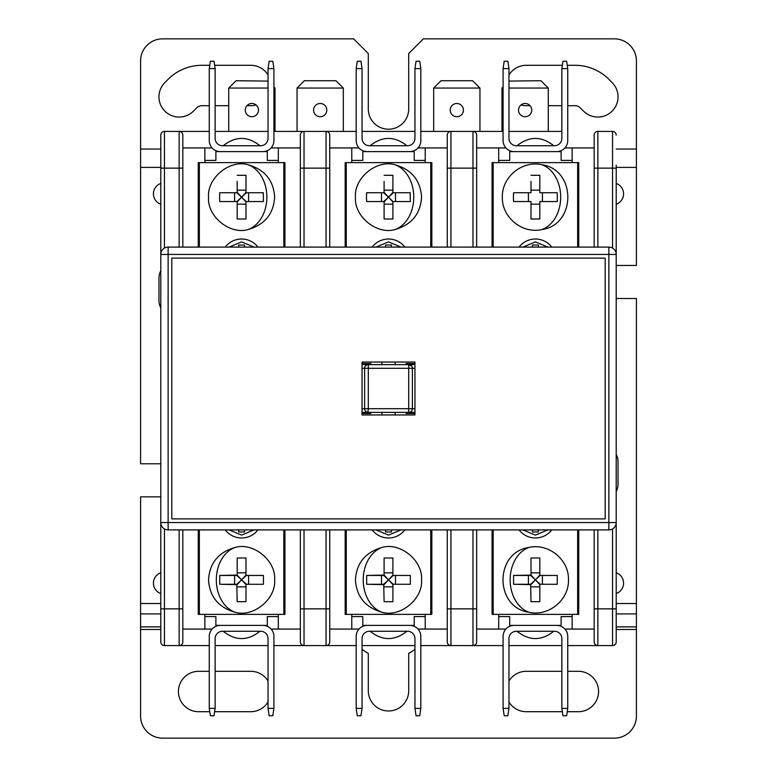 <?xml version="1.0" encoding="UTF-8"?>
<svg xmlns="http://www.w3.org/2000/svg" width="777" height="777" viewBox="0 0 777 777"><rect width="100%" height="100%" fill="white"/><g stroke="black" fill="none" stroke-linecap="round" stroke-linejoin="round"><path stroke-width="1.17" d="M528.972 612.276C494.376 607.497 494.327 552.224 528.972 547.435C548.523 542.88 569.133 559.702 568.463 579.856C569.123 599.941 548.562 616.841 528.972 612.276A33.528 25.272 -90 0 1 510.139 579.856A33.528 25.272 90 0 1 528.972 547.435M541.851 164.724C576.447 169.503 576.495 224.776 541.851 229.565C522.299 234.12 501.689 217.298 502.36 197.144C501.699 177.059 522.261 160.159 541.851 164.724A33.528 25.272 90 0 1 560.683 197.144A33.528 25.272 -90 0 1 541.851 229.565M547.931 529.904L535.411 535.1L522.892 529.904M551.757 529.904A20.571 20.571 0 0 1 519.065 529.904M522.892 247.096L535.411 241.9L547.931 247.096M519.065 247.096A20.571 20.571 0 0 1 551.757 247.096M248.028 164.724C264.714 169.551 273.591 180.361 274.64 197.144C273.591 213.928 264.714 224.738 248.028 229.574C229.905 234.955 207.07 216.482 208.537 197.144C207.07 177.816 229.905 159.343 248.028 164.724A33.528 25.272 90 0 1 266.861 197.144A33.528 25.272 -90 0 1 248.028 229.565M394.939 164.724C411.635 169.551 420.503 180.361 421.552 197.144C420.503 213.928 411.635 224.738 394.939 229.574C376.816 234.955 353.982 216.482 355.448 197.144C353.982 177.816 376.816 159.343 394.939 164.724A33.528 25.272 90 0 1 413.772 197.144A33.528 25.272 -90 0 1 394.939 229.565M235.149 612.276C218.454 607.449 209.586 596.639 208.537 579.856C209.586 563.072 218.454 552.262 235.149 547.426C253.273 542.045 276.107 560.518 274.64 579.856C276.107 599.184 253.273 617.657 235.149 612.276A33.528 25.272 -90 0 1 216.317 579.856A33.528 25.272 90 0 1 235.149 547.435M382.061 612.276C365.365 607.449 356.497 596.639 355.448 579.856C356.497 563.072 365.365 552.262 382.061 547.426C400.184 542.045 423.018 560.518 421.552 579.856C423.018 599.184 400.184 617.657 382.061 612.276A33.528 25.272 -90 0 1 363.228 579.856A33.528 25.272 90 0 1 382.061 547.435M229.069 247.096L241.589 241.9L254.108 247.096M225.243 247.096A20.571 20.571 0 0 1 257.935 247.096M375.981 247.096L388.5 241.9L401.019 247.096M372.154 247.096A20.571 20.571 0 0 1 404.846 247.096M254.108 529.904L241.589 535.1L229.069 529.904M257.935 529.904A20.571 20.571 0 0 1 225.243 529.904M401.019 529.904L388.5 535.1L375.981 529.904M404.846 529.904A20.571 20.571 0 0 1 372.154 529.904M616.21 454.38A16.531 16.531 0 0 1 618.045 461.956L618.045 483.993A16.531 16.531 0 0 1 616.21 491.569M414.947 649.251A42.609 42.609 0 0 1 408.702 653.36L408.702 690.772A20.202 20.202 0 0 1 388.5 710.974A20.202 20.202 0 0 1 368.298 690.772L368.298 653.36A42.609 42.609 0 0 1 362.053 649.251M567.239 65.297L575.077 65.297A47.747 47.747 0 0 1 608.838 79.283L612.13 82.576A20.202 20.202 0 0 1 597.853 117.055A20.202 20.202 0 0 1 583.566 111.14L580.273 107.848A7.343 7.343 0 0 0 575.077 105.691L567.734 105.691M209.266 105.691L201.923 105.691A7.343 7.343 0 0 0 196.727 107.848L193.434 111.14A20.202 20.202 0 0 1 160.489 104.584A20.202 20.202 0 0 1 164.87 82.576L168.162 79.283A47.747 47.747 0 0 1 201.923 65.297L209.761 65.297M456.818 116.715A6.614 6.614 0 0 1 450.204 110.101A6.614 6.614 0 0 1 456.818 103.487A6.614 6.614 0 0 1 463.422 110.101A6.614 6.614 0 0 1 456.818 116.715M525.126 116.715A6.614 6.614 0 0 1 518.521 110.101A6.614 6.614 0 0 1 525.126 103.487A6.614 6.614 0 0 1 531.74 110.101A6.614 6.614 0 0 1 525.126 116.715M320.182 116.715A6.614 6.614 0 0 1 313.578 110.101A6.614 6.614 0 0 1 320.182 103.487A6.614 6.614 0 0 1 326.796 110.101A6.614 6.614 0 0 1 320.182 116.715M251.874 116.715A6.614 6.614 0 0 1 245.26 110.101A6.614 6.614 0 0 1 251.874 103.487A6.614 6.614 0 0 1 258.479 110.101A6.614 6.614 0 0 1 251.874 116.715M420.823 708.401L419.716 715.743L416.045 715.743L414.947 708.401L420.823 708.401L420.823 636.412A11.014 11.014 0 0 0 409.8 625.398M362.053 708.401L360.955 715.743L357.284 715.743L356.177 708.401L362.053 708.401L362.053 638.616A7.343 7.343 0 0 1 369.405 631.274L407.595 631.274A7.343 7.343 0 0 1 414.947 638.616L414.947 708.401M391.443 531.983L391.443 529.904L391.443 531.983L385.557 531.983L385.557 529.904L385.557 531.983M273.912 708.401L272.805 715.743L269.133 715.743L268.036 708.401L273.912 708.401L273.912 636.412A11.014 11.014 0 0 0 262.888 625.398M215.142 708.401L214.044 715.743L210.373 715.743L209.266 708.401L215.142 708.401L215.142 638.616A7.343 7.343 0 0 1 222.494 631.274L260.683 631.274A7.343 7.343 0 0 1 268.036 638.616L268.036 708.401M244.522 531.983L244.522 529.904L244.522 531.983L238.646 531.983L238.646 529.904L238.646 531.983M409.8 151.602A11.014 11.014 0 0 0 420.823 140.588L420.823 68.599L419.716 61.257L416.045 61.257L414.947 68.599L414.947 138.384A7.343 7.343 0 0 1 407.595 145.726L369.405 145.726A7.343 7.343 0 0 1 362.053 138.384L362.053 68.599L356.177 68.599L356.177 140.588A11.014 11.014 0 0 0 367.2 151.602M362.053 68.599L360.955 61.257L357.284 61.257L356.177 68.599M391.443 245.017L391.443 247.096L391.443 245.017L385.557 245.017L385.557 247.096M262.888 151.602A11.014 11.014 0 0 0 273.912 140.588L273.912 68.599L272.805 61.257L269.133 61.257L268.036 68.599L268.036 138.384A7.343 7.343 0 0 1 260.683 145.726L222.494 145.726A7.343 7.343 0 0 1 215.142 138.384L215.142 68.599L209.266 68.599L209.266 140.588A11.014 11.014 0 0 0 220.289 151.602M215.142 68.599L214.044 61.257L210.373 61.257L209.266 68.599M244.522 245.017L244.532 247.096L244.522 245.017L238.646 245.017L238.646 247.096M395.114 414.947L395.114 412.373M381.886 412.373L381.886 414.947M395.114 362.053L395.114 364.627M381.886 362.053L381.886 364.627M393.531 145.726L405.575 145.726M406.585 145.726L406.866 145.726C394.619 136.004 382.381 136.004 370.134 145.726L371.425 145.726M383.469 145.726L381.701 145.726M246.62 145.726L248.387 145.726M259.673 145.726L259.955 145.726C247.708 136.004 235.47 136.004 223.222 145.726L223.494 145.726M236.558 145.726L224.514 145.726M556.711 151.602A11.014 11.014 0 0 0 567.734 140.588L567.734 68.599L566.627 61.257L562.956 61.257L561.858 68.599L561.858 138.384A7.343 7.343 0 0 1 554.506 145.726L516.317 145.726A7.343 7.343 0 0 1 508.964 138.384L508.964 68.599L503.088 68.599L503.088 140.588A11.014 11.014 0 0 0 514.112 151.602M508.964 68.599L507.867 61.257L504.195 61.257L503.088 68.599M538.354 245.017L538.354 247.096L538.354 245.017L532.478 245.017L532.478 247.096M567.734 708.401L566.627 715.743L562.956 715.743L561.858 708.401L567.734 708.401L567.734 636.412A11.014 11.014 0 0 0 556.711 625.398M508.964 708.401L507.867 715.743L504.195 715.743L503.088 708.401L508.964 708.401L508.964 638.616A7.343 7.343 0 0 1 516.317 631.274L554.506 631.274A7.343 7.343 0 0 1 561.858 638.616L561.858 708.401M538.354 531.983L538.354 529.904L538.354 531.983L532.478 531.983L532.478 529.904L532.478 531.983M367.2 625.398A11.014 11.014 0 0 0 356.177 636.412L356.177 708.401M220.289 625.398A11.014 11.014 0 0 0 209.266 636.412L209.266 708.401M420.823 68.599L414.947 68.599M273.912 68.599L268.036 68.599M414.947 363.529L406.128 363.529L406.128 364.627M370.872 364.627L370.872 363.529L362.053 363.529M370.872 412.373L370.872 413.471L362.053 413.471M414.947 413.471L406.128 413.471L406.128 412.373M540.442 145.726L542.21 145.726M553.506 145.726L553.778 145.726C541.53 136.004 529.292 136.004 517.045 145.726L517.327 145.726M530.38 145.726L528.613 145.726M370.512 584.255L381.497 584.255L381.497 575.446L366.657 575.446L384.091 575.077L388.034 579.389L388.034 580.322L384.091 584.625L366.812 584.255M381.497 575.446L383.731 575.446L388.034 579.389L388.966 579.389L392.909 575.077M392.909 564.102L392.909 558.003L384.091 558.003L384.091 575.446M381.497 584.255L383.731 584.255L388.034 580.322L388.966 580.322L388.966 579.389L393.269 575.446M392.909 584.625L388.966 580.322L393.269 584.255M392.909 558.003L392.909 575.446L410.343 575.446L410.343 584.255L392.909 584.255L392.909 601.699L384.091 601.699L383.731 584.255M392.909 601.699L392.909 595.6M366.657 575.446L366.657 584.255M223.601 584.255L234.586 584.255L234.586 575.446L219.745 575.446L237.179 575.077L241.123 579.389L241.123 580.322L237.179 584.625L219.891 584.255M234.586 575.446L236.82 575.446L241.123 579.389L242.055 579.389L245.998 575.077M245.998 564.102L245.998 558.003L237.179 558.003L237.179 575.446M234.586 584.255L236.82 584.255L241.123 580.322L242.055 580.322L242.055 579.389L246.358 575.446M245.998 584.625L242.055 580.322L246.358 584.255M245.998 558.003L245.998 575.446L263.432 575.446L263.432 584.255L245.998 584.255L245.998 601.699L237.179 601.699L236.82 584.255M245.998 601.699L245.998 595.6M219.745 575.446L219.745 584.255M410.188 192.745L410.343 201.554L392.909 201.554L388.966 197.611L392.909 201.923M392.909 201.554L392.909 218.997L384.091 218.997L384.091 212.898M383.731 201.554L388.034 197.611L388.966 197.611L388.966 196.678L388.034 196.678L388.034 197.611L384.091 201.923M384.091 181.4L384.091 192.745L366.657 192.745L366.462 197.144L366.657 201.554L384.091 201.554L384.091 218.997M384.091 192.375L388.034 196.678L383.731 192.745M392.909 192.375L388.966 196.678L393.269 192.745L406.488 192.745M410.343 192.745L392.909 192.745L392.909 175.301L384.091 175.301M393.269 201.554L410.343 201.554M263.277 192.745L263.432 201.554L245.998 201.554L242.055 197.611L245.998 201.923M245.998 201.554L245.998 218.997L237.179 218.997L237.179 212.898M236.82 201.554L241.123 197.611L242.055 197.611L242.055 196.678L241.123 196.678L241.123 197.611L237.179 201.923M237.179 181.4L237.179 192.745L219.745 192.745L219.551 197.144L219.745 201.554L237.179 201.554L237.179 218.997M237.179 192.375L241.123 196.678L236.82 192.745M245.998 192.375L242.055 196.678L246.358 192.745L259.576 192.745M263.432 192.745L245.998 192.745L245.998 175.301L237.179 175.301M246.358 201.554L263.432 201.554M414.947 364.627L408.702 364.627A3.671 3.671 0 0 1 412.373 368.298L412.373 408.702A3.671 3.671 0 0 1 408.702 412.373L368.298 412.373A3.671 3.671 0 0 1 364.627 408.702L362.053 408.702M362.053 368.298L364.627 368.298A3.671 3.671 0 0 1 368.298 364.627L368.298 368.298L364.627 368.298L364.627 408.702L368.298 408.702L367.909 412.354M297.047 88.063L343.327 88.063L335.975 80.721L304.39 80.721L297.047 88.063L297.047 131.4M268.036 81.09L236.082 80.721L228.729 88.063L228.729 131.4M273.912 86.966L275.009 88.063L273.912 88.063M268.036 88.063L228.729 88.063M567.734 68.599L561.858 68.599M514.112 625.398A11.014 11.014 0 0 0 503.088 636.412L503.088 708.401M351.767 616.579L362.791 616.579L362.791 625.398L414.209 625.398L414.209 616.579L425.233 616.579M204.856 616.579L215.88 616.579L215.88 625.398L267.298 625.398L267.298 616.579L278.312 616.579M425.233 160.421L414.209 160.421L414.209 151.602L362.791 151.602L362.791 160.421L351.767 160.421M278.312 160.421L267.298 160.421L267.298 151.602L215.88 151.602L215.88 160.421L204.856 160.421M508.964 88.063L548.271 88.063L540.918 80.721L508.964 81.09M503.088 86.966L501.991 88.063L501.991 131.4M503.088 88.063L501.991 88.063M433.673 88.063L479.953 88.063L472.61 80.721L441.025 80.721L433.673 88.063L433.673 131.4M343.327 88.063L343.327 131.4M275.009 88.063L275.009 131.4M414.947 362.053L414.947 414.947L362.053 414.947L362.053 362.053L414.947 362.053M539.821 201.554L557.255 201.554L539.821 201.554L539.821 218.997L531.002 218.997L531.002 212.898M531.002 181.4L531.002 192.745L513.568 192.745L513.374 197.144L513.568 201.554L531.002 201.554L531.002 218.997M557.109 192.745L539.821 192.745L539.821 175.301L531.002 175.301M540.18 192.745L553.399 192.745M557.255 192.745L557.255 201.554M517.424 584.255L528.418 584.255L528.418 575.446L513.568 575.446L531.002 575.077L534.945 579.389L534.945 580.322L531.002 584.625L513.723 584.255M528.418 575.446L530.642 575.446L534.945 579.389L535.877 579.389L539.821 575.077M539.821 564.102L539.821 558.003L531.002 558.003L531.002 575.446M528.418 584.255L530.642 584.255L534.945 580.322L535.877 580.322L535.877 579.389L540.18 575.446M539.821 584.625L535.877 580.322L540.18 584.255M539.821 558.003L539.821 575.446L557.255 575.446L557.255 584.255L539.821 584.255L539.821 601.699L531.002 601.699L530.642 584.255M539.821 601.699L539.821 595.6M513.568 575.446L513.568 584.255M346.26 529.904L346.26 614.374M430.74 614.374L430.74 529.904M199.349 529.904L199.349 614.374M283.828 614.374L283.828 529.904M414.947 412.373L408.702 412.373L408.702 364.627L362.053 364.627M368.298 412.373L362.053 412.373M346.26 162.626L346.26 247.096M430.74 247.096L430.74 162.626M199.349 162.626L199.349 247.096M283.828 247.096L283.828 162.626M411.616 366.064L408.702 364.627M366.793 364.947L368.298 364.627M548.271 88.063L548.271 131.4M479.953 88.063L479.953 131.4M182.828 247.096L182.828 168.133L179.147 168.133L179.147 131.4L209.266 131.4L164.462 131.4A3.671 3.671 0 0 0 160.79 135.081L160.79 254.438A7.343 7.343 0 0 1 168.133 247.096L168.133 254.438L160.79 254.438L160.79 641.919A3.671 3.671 -0 0 0 164.462 645.6L209.266 645.6L179.147 645.6L179.147 529.904M572.144 160.421L561.12 160.421L561.12 151.602L509.702 151.602L509.702 160.421L498.688 160.421M168.133 529.904A7.343 7.343 0 0 1 160.79 522.562L168.133 522.562L168.133 529.904L608.867 529.904A7.343 7.343 0 0 0 616.21 522.562L616.21 641.919A3.671 3.671 0 0 1 612.538 645.6L597.853 645.6A3.671 3.671 0 0 1 594.172 641.919L594.172 529.904M498.688 616.579L509.702 616.579L509.702 625.398L561.12 625.398L561.12 616.579L572.144 616.579M160.79 629.487L140.588 629.487L140.588 626.893L160.79 626.893M616.21 603.515L636.412 603.515L636.412 716.112A22.038 22.038 0 0 1 614.374 738.15L162.626 738.15A22.038 22.038 0 0 1 140.588 716.112L140.588 629.487M268.036 702A20.202 20.202 0 0 1 250.767 711.703L214.646 711.703M209.761 711.703L198.621 711.703A20.202 20.202 0 0 1 178.419 691.501A20.202 20.202 0 0 1 198.621 671.309L209.266 671.309M215.142 671.309L250.767 671.309A20.202 20.202 0 0 1 268.036 681.011M562.354 711.703L526.233 711.703A20.202 20.202 0 0 1 508.964 702M508.964 681.011A20.202 20.202 0 0 1 526.233 671.309L561.858 671.309M567.734 671.309L578.379 671.309A20.202 20.202 0 0 1 598.581 691.501A20.202 20.202 0 0 1 578.379 711.703L567.239 711.703M616.21 149.038L636.412 149.038L636.412 60.888A22.038 22.038 0 0 0 614.374 38.85L423.387 38.85L408.702 53.545L408.702 109.003A20.202 20.202 0 0 1 388.5 129.205A20.202 20.202 0 0 1 368.298 109.003L368.298 53.545L353.613 38.85L162.626 38.85A22.038 22.038 0 0 0 140.588 60.888L140.588 149.038L160.79 149.038M256.06 104.992A20.202 20.202 0 0 1 250.767 105.691L246.94 105.691M228.729 105.691L215.142 105.691M214.646 65.297L250.767 65.297A20.202 20.202 0 0 1 268.036 75M530.06 105.691L526.233 105.691A20.202 20.202 0 0 1 520.94 104.992M508.964 75A20.202 20.202 0 0 1 526.233 65.297L562.354 65.297M561.858 105.691L548.271 105.691M431.837 247.096L431.837 162.626L345.163 162.626L345.163 247.096M284.926 247.096L284.926 162.626L198.252 162.626L198.252 247.096M605.196 518.881L171.804 518.881L171.804 258.119L605.196 258.119L605.196 518.881M358.984 629.069L351.767 629.069L351.767 614.374L345.163 614.374L345.163 529.904M431.837 529.904L431.837 614.374L425.233 614.374L425.233 629.069L418.016 629.069M212.072 629.069L204.856 629.069L204.856 614.374L198.252 614.374L198.252 529.904M284.926 529.904L284.926 614.374L278.312 614.374L278.312 629.069L271.105 629.069M616.21 165.19L616.21 254.438A7.343 7.343 0 0 0 608.867 247.096L168.133 247.096M578.748 247.096L578.748 162.626L492.074 162.626L492.074 247.096M493.172 162.626L493.172 247.096M505.895 629.069L498.688 629.069L498.688 614.374L492.074 614.374L492.074 529.904M493.172 529.904L493.172 614.374M160.79 496.843L140.588 496.843L140.588 626.893M447.261 147.931L418.016 147.931M425.233 147.931L425.233 162.626M472.97 247.096L472.97 131.4L503.088 131.4L450.942 131.4A3.671 3.671 0 0 0 447.261 135.081L447.261 247.096M358.984 147.931L329.739 147.931M351.767 162.626L351.767 147.931M356.177 131.4L326.058 131.4A3.671 3.671 0 0 1 329.739 135.081L329.739 247.096M212.072 147.931L182.828 147.931M204.856 162.626L204.856 147.931M300.349 147.931L271.105 147.931M278.312 147.931L278.312 162.626M329.739 168.133L326.058 168.133L326.058 131.4L273.912 131.4L304.03 131.4A3.671 3.671 0 0 0 300.349 135.081L300.349 247.096M447.261 529.904L447.261 641.919A3.671 3.671 180 0 0 450.942 645.6L420.823 645.6M447.261 629.069L425.233 629.069M351.767 629.069L329.739 629.069M329.739 529.904L329.739 608.867L326.058 608.867L326.058 529.904M300.349 529.904L300.349 641.919A3.671 3.671 180 0 0 304.03 645.6L273.912 645.6L326.058 645.6L326.058 608.867L300.349 608.867M300.349 629.069L278.312 629.069M182.828 529.904L182.828 608.867L160.79 608.867M204.856 629.069L182.828 629.069M472.97 131.4A3.671 3.671 0 0 1 476.651 135.081L476.651 247.096M505.895 147.931L476.651 147.931L476.651 168.133L450.942 168.133L450.942 247.096M498.688 162.626L498.688 147.931M577.651 162.626L577.651 247.096M498.688 629.069L476.651 629.069L476.651 608.867L476.651 641.919A3.671 3.671 0 0 1 472.97 645.6L450.942 645.6L450.942 608.867L447.261 608.867M476.651 529.904L476.651 608.867L472.97 608.867L472.97 529.904M577.651 529.904L577.651 614.374M636.412 149.038L636.412 167.395L616.21 167.395M160.79 167.395L140.588 167.395L140.588 463.791L160.79 463.791M140.588 149.038L140.588 167.395M636.412 603.515L636.412 298.514L616.21 298.514M616.21 265.462L636.412 265.462L636.412 167.395M616.21 183.45A11.014 11.014 0 0 1 616.21 204.234M160.79 204.234A11.014 11.014 0 0 1 160.79 183.45M160.79 593.55A11.014 11.014 0 0 1 160.79 572.766M616.21 572.766A11.014 11.014 0 0 1 616.21 593.55M160.79 307.925A16.531 16.531 0 0 1 158.955 300.349L158.955 278.312A16.531 16.531 0 0 1 160.79 270.746M182.828 168.133L182.828 135.081A3.671 3.671 0 0 0 179.147 131.4M608.867 247.096L608.867 254.438L616.21 254.438L616.21 522.562L608.867 522.562L608.867 529.904M356.177 645.6L326.058 645.6A3.671 3.671 0 0 0 329.739 641.919L329.739 608.867M179.147 645.6A3.671 3.671 0 0 0 182.828 641.919L182.828 608.867M476.651 135.081L476.651 147.931M476.651 629.069L476.651 641.919M215.142 131.4L268.036 131.4L215.142 131.4M508.964 131.4L561.858 131.4L508.964 131.4M616.21 168.133L612.538 168.133L612.538 131.4A3.671 3.671 -0 0 1 616.21 135.081A3.671 3.671 -0 0 0 612.538 131.4L597.853 131.4A3.671 3.671 0 0 0 594.172 135.081L594.172 247.096M447.261 168.133L450.942 168.133L450.942 131.4L420.823 131.4M414.947 131.4L362.053 131.4M414.947 645.6L362.053 645.6M268.036 645.6L215.142 645.6L268.036 645.6M472.97 645.6L503.088 645.6L472.97 645.6L472.97 608.867L450.942 608.867L450.942 529.904M508.964 645.6L561.858 645.6L508.964 645.6M567.734 645.6L597.853 645.6L567.734 645.6M594.172 147.931L564.928 147.931M578.748 529.904L578.748 614.374L572.144 614.374L572.144 629.069L564.928 629.069M572.144 147.931L572.144 162.626M572.144 629.069L594.172 629.069M616.21 641.919L616.21 611.81M384.091 572.853L392.909 572.853M395.503 584.255L395.503 575.446M392.909 586.849L384.091 586.849M237.179 572.853L245.998 572.853M248.582 584.255L248.582 575.446M245.998 586.849L237.179 586.849M392.909 204.147L384.091 204.147M381.497 201.554L381.497 192.745M384.091 190.151L392.909 190.151M395.503 201.554L395.503 192.745M245.998 204.147L237.179 204.147M234.586 201.554L234.586 192.745M237.179 190.151L245.998 190.151M248.582 201.554L248.582 192.745M414.947 408.702L368.298 408.702L368.298 368.298L414.947 368.298M539.821 204.147L531.002 204.147M528.418 201.554L528.418 192.745M531.002 190.151L539.821 190.151M542.414 201.554L542.414 192.745M531.002 572.853L539.821 572.853M542.414 584.255L542.414 575.446M539.821 586.849L531.002 586.849M351.767 614.374L425.233 614.374M204.856 614.374L278.312 614.374M636.412 629.487L616.21 629.487M616.21 626.893L636.412 626.893M168.133 254.438L168.133 522.562L608.867 522.562L608.867 254.438L168.133 254.438M498.688 614.374L572.144 614.374M140.588 613.908L160.79 613.908M616.21 613.908L636.412 613.908M326.058 247.096L326.058 168.133L304.03 168.133L304.03 247.096M300.349 168.133L304.03 168.133L304.03 131.4M179.147 247.096L179.147 168.133L164.462 168.133L164.462 248.086M304.03 529.904L304.03 645.6M160.79 168.133L164.462 168.133L164.462 131.4M164.462 528.914L164.462 645.6M140.588 603.515L160.79 603.515M612.538 248.086L612.538 168.133L597.853 168.133L597.853 131.4A3.671 3.671 0 0 0 594.172 135.081M597.853 247.096L597.853 168.133L594.172 168.133M597.853 529.904L597.853 608.867L594.172 608.867M612.538 528.914L612.538 608.867L597.853 608.867L597.853 645.6M616.21 608.867L612.538 608.867L612.538 645.6M406.866 631.274C394.619 640.996 382.381 640.996 370.134 631.274M259.955 631.274C247.708 640.996 235.47 640.996 223.222 631.274M553.778 631.274C541.53 640.996 529.292 640.996 517.045 631.274"/></g></svg>
